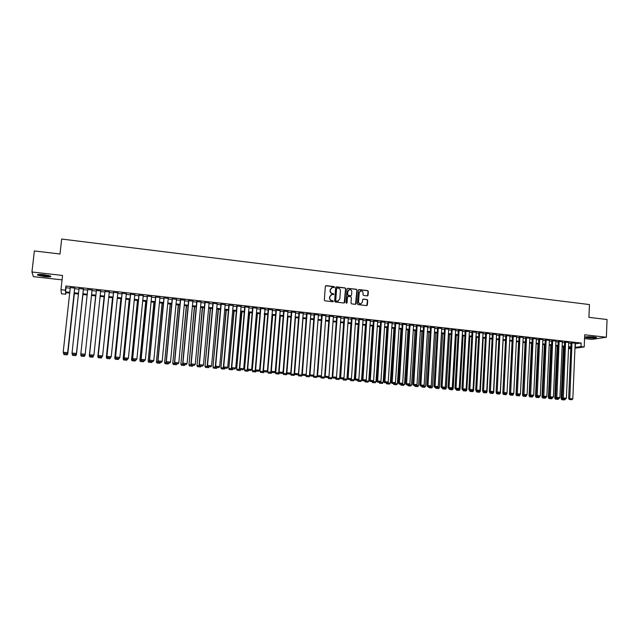 <?xml version="1.0" encoding="UTF-8"?>
<svg xmlns="http://www.w3.org/2000/svg" width="639" height="639" viewBox="0 0 639 639"><rect width="100%" height="100%" fill="white"/><g stroke="black" fill="none" stroke-linecap="round" stroke-linejoin="round"><path stroke-width="0.96" d="M334.469 287.167L333.997 286.576L326.154 285.641L325.355 286.312L324.324 299.987L325.003 300.825L332.863 301.736L333.422 301.265L331.929 300.554C330.507 300.242 329.78 299.34 329.748 297.846L329.836 296.712L331.801 294.563L333.949 294.212L332.456 293.501C331.034 293.181 330.307 292.279 330.275 290.793L330.363 289.659L332.296 287.526L334.469 287.167M334.077 287.63L333.782 286.687L325.642 285.777M333.007 301.728L332.727 300.761L331.929 300.554M333.542 294.675L333.254 293.716L332.456 293.501M593.951 336.953C588.471 336.537 585.588 336.657 585.292 337.32L587.896 337.863C593.335 338.279 596.211 338.159 596.538 337.496L593.951 336.953M43.939 274.674C38.867 274.203 36.758 274.371 37.621 275.169L44.387 276.615C49.419 277.086 51.519 276.919 50.681 276.12L43.939 274.674M367.289 295.897L368.064 295.226L368.328 291.448L367.657 290.609L359.134 289.587L358.351 290.258L357.385 303.797L358.064 304.627L366.762 305.618L367.377 304.947L367.705 300.362L367.034 299.531L363.216 299.108L362.609 299.771L362.449 302.047L360.795 303.837C359.398 303.797 358.663 303.046 358.567 301.592L359.206 292.686L360.811 290.913C362.225 290.929 362.976 291.672 363.08 293.141L362.968 294.627L363.639 295.466L367.289 295.897M575.14 343.822L581.163 343.023L581.011 346.618L584.206 346.969L574.956 348.207M65.913 292.67L65.745 294.244L61.456 293.772L60.969 289.715L62.55 275.457L31.95 271.982L34.37 250.943L60.002 254.01L61.671 239.042L589.446 304.571L588.926 317.351L607.05 319.524L606.379 337.248L584.709 334.78L584.206 346.969M60.969 289.715L65.402 290.194L65.537 291.871L69.771 292.327M581.163 343.023L65.865 286L65.402 290.194M345.763 288.748L345.092 287.909L336.441 286.871L335.651 287.542L334.636 301.169L335.315 302.015L343.982 303.014L344.772 302.343L345.763 288.748L344.868 288.013L335.938 286.999M355.548 304.308L356.85 290.202L356.179 289.371L347.6 288.341L356.41 289.267L357.081 290.106L356.115 303.645L355.5 304.316L351.658 303.892L350.987 303.054L351.378 297.55L350.707 296.712L348.263 296.424L347.48 297.095L347.057 302.83M347.824 288.237L347.041 288.9L346.034 302.71L346.626 303.301M584.549 338.558L591.818 339.373L606.379 337.248M31.95 271.982L33.388 276.655L62.063 279.874M74.699 288.093L70.29 287.606M83.397 289.06L79.028 288.572M92.064 290.01L87.735 289.531M100.698 290.969L96.377 290.489M109.293 291.911L104.964 291.44M117.84 292.854L113.518 292.382M126.346 293.796L122.025 293.317M134.805 294.731L130.492 294.252M143.232 295.657L138.911 295.178M151.611 296.584L147.29 296.105M159.942 297.502L155.636 297.023M168.241 298.421L163.927 297.942M176.492 299.332L172.187 298.852M184.711 300.234L180.406 299.763M192.882 301.137L188.577 300.665M201.013 302.031L196.716 301.56M209.105 302.926L204.815 302.455M217.164 303.813L212.867 303.341M225.176 304.699L220.886 304.228M233.147 305.578L228.866 305.107M241.087 306.456L236.805 305.985M248.986 307.327L244.705 306.856M256.846 308.198L252.565 307.718M260.416 308.317L255.233 369.933L259.562 370.197L265.081 308.837L260.392 308.589M272.454 309.915L268.18 309.444M280.202 310.754L275.968 310.035L270.92 371.363L275.241 371.626L280.225 310.506M287.917 311.6L283.644 311.153M295.593 312.431L291.32 312M303.229 313.27L298.964 312.838M310.834 314.1L306.568 313.677M318.398 314.923L314.132 314.516M325.922 315.754L321.665 315.346M333.422 316.569L329.165 316.169M340.883 317.391L336.625 317M348.303 318.198L344.054 317.815M355.691 319.013L351.45 318.629M363.048 319.819L358.806 319.444M370.364 320.618L366.131 320.251M377.657 321.425L373.416 321.058M384.91 322.216L380.676 321.856M392.13 323.007L387.897 322.655M399.311 323.797L395.086 323.446M406.468 324.588L402.243 324.237M413.585 325.371L409.367 325.019M420.67 326.146L416.452 325.802M427.731 326.92L423.513 326.585M434.752 327.695L430.534 327.36M441.741 328.462L437.531 328.126M448.698 329.229L444.496 328.901M455.631 329.988L451.422 329.66M462.524 330.746L458.323 330.427M469.385 331.505L465.192 331.186M476.223 332.256L472.029 331.937M483.028 333.007L478.835 332.687M489.801 333.75L485.616 333.438M496.543 334.493L492.357 334.181M503.252 335.235L499.075 334.924M509.938 335.97L505.761 335.659M516.592 336.705L512.422 336.394M523.213 337.432L519.044 337.12M529.811 338.159L525.641 337.855M536.377 338.878L532.215 338.574M542.91 339.605L538.749 339.301M549.42 340.315L545.267 340.02M555.898 341.034L551.745 340.731M562.352 341.745L558.198 341.442M568.774 342.448L564.628 342.153M65.865 286L66.001 287.734L70.226 288.197M74.635 288.684L78.964 289.155M83.342 289.643L87.671 290.114M92.008 290.593L96.313 291.072M100.642 291.544L104.908 292.015M109.229 292.494L113.454 292.958M117.784 293.437L121.969 293.892M126.29 294.371L130.428 294.827M134.749 295.306L138.855 295.753M143.168 296.232L147.234 296.68M151.547 297.159L155.573 297.598M159.886 298.078L163.872 298.517M168.185 298.988L172.131 299.419M176.436 299.899L180.35 300.33M184.655 300.801L188.529 301.225M192.826 301.704L196.66 302.127M200.958 302.598L204.76 303.014M209.057 303.493L212.819 303.908M217.108 304.38L220.838 304.787M225.128 305.258L228.818 305.666M233.099 306.137L236.757 306.544M241.039 307.016L244.657 307.415M248.938 307.886L252.525 308.278M256.798 308.749L260.345 309.14M264.626 309.611L268.132 309.995M272.406 310.466L275.888 310.85M280.154 311.321L283.604 311.704M287.869 312.175L291.28 312.551M295.545 313.014L298.916 313.39M303.182 313.861L306.528 314.228M310.786 314.7L314.092 315.059M318.35 315.53L321.625 315.89M325.882 316.361L329.125 316.72M333.374 317.184L336.585 317.543M340.835 318.006L344.014 318.358M348.255 318.821L351.41 319.173M355.651 319.636L358.767 319.979M363 320.451L366.091 320.786M370.324 321.257L373.384 321.593M377.609 322.056L380.636 322.391M384.862 322.855L387.857 323.19M392.082 323.653L395.046 323.981M399.271 324.444L402.203 324.772M406.42 325.235L409.327 325.555M413.545 326.018L416.42 326.337M420.63 326.801L423.481 327.112M427.691 327.575L430.502 327.887M434.712 328.35L437.499 328.654M441.701 329.117L444.464 329.42M448.658 329.884L451.398 330.187M455.591 330.651L458.291 330.946M462.484 331.409L465.16 331.705M469.353 332.168L472.005 332.456M476.183 332.919L478.811 333.207M482.988 333.67L485.584 333.949M489.762 334.413L492.334 334.7M496.511 335.156L499.051 335.435M503.22 335.898L505.737 336.17M509.906 336.633L512.39 336.905M516.56 337.368L519.02 337.64M523.181 338.095L525.617 338.366M529.779 338.822L532.191 339.085M536.345 339.549L538.725 339.804M542.878 340.267L545.243 340.523M549.388 340.978L551.721 341.242M555.866 341.697L558.174 341.953M562.32 342.408L564.604 342.656M568.742 343.111L571.002 343.367M575.164 343.151L571.026 342.855M570.771 348.758L568.502 348.67M574.988 347.368L581.011 346.618M74.18 292.806L78.517 293.285M82.894 293.756L87.231 294.228M91.569 294.707L95.874 295.17M100.203 295.641L104.477 296.113M108.806 296.584L113.031 297.039M117.36 297.51L121.546 297.966M125.867 298.437L130.021 298.892M134.342 299.364L138.447 299.811M142.769 300.282L146.834 300.721M151.147 301.193L155.181 301.632M159.494 302.103L163.488 302.535M167.793 303.006L171.747 303.437M176.052 303.908L179.966 304.332M184.28 304.803L188.154 305.226M192.459 305.698L196.293 306.113M200.598 306.584L204.392 306.992M208.697 307.463L212.46 307.87M216.757 308.341L220.479 308.749M224.776 309.212L228.466 309.619M232.756 310.083L236.414 310.482M240.695 310.953L244.314 311.345M248.603 311.808L252.189 312.199M256.471 312.671L260.017 313.054M264.298 313.525L267.813 313.901M272.086 314.372L275.569 314.747M279.842 315.219L283.285 315.594M287.558 316.057L290.969 316.425M295.234 316.896L298.613 317.263M302.878 317.727L306.225 318.086M310.482 318.549L313.797 318.917M318.054 319.38L321.337 319.732M325.586 320.203L328.837 320.554M333.087 321.018L336.306 321.369M340.555 321.832L343.734 322.176M347.983 322.639L351.13 322.983M355.38 323.446L358.495 323.781M362.736 324.245L365.827 324.58M370.061 325.043L373.12 325.379M377.353 325.842L380.381 326.17M384.606 326.633L387.609 326.952M391.835 327.416L394.798 327.743M399.024 328.198L401.963 328.518M406.18 328.981L409.088 329.293M413.305 329.756L416.181 330.067M420.398 330.531L423.25 330.842M427.459 331.298L430.279 331.601M434.488 332.064L437.276 332.368M441.477 332.823L444.241 333.127M448.442 333.582L451.182 333.877M455.375 334.341L458.083 334.636M462.277 335.092L464.952 335.379M469.146 335.842L471.798 336.13M475.983 336.585L478.611 336.873M482.788 337.328L485.384 337.608M489.57 338.063L492.142 338.343M496.319 338.798L498.859 339.077M503.037 339.533L505.553 339.804M509.722 340.26L512.206 340.531M516.376 340.986L518.844 341.25M523.006 341.705L525.442 341.969M529.603 342.424L532.015 342.688M536.169 343.143L538.557 343.399M542.711 343.854L545.075 344.109M549.228 344.565L551.561 344.82M555.706 345.268L558.023 345.523M562.16 345.971L564.453 346.218M568.59 346.673L570.851 346.921M69.683 293.077L65.609 292.63L65.745 294.244M570.827 347.56L568.558 347.32M564.421 346.865L562.136 346.618M557.991 346.17L555.682 345.915M551.529 345.467L549.197 345.212M545.043 344.756L542.687 344.501M538.525 344.054L536.145 343.79M531.983 343.343L529.571 343.079M525.41 342.624L522.974 342.36M518.812 341.905L516.344 341.641M512.174 341.186L509.69 340.914M505.513 340.459L502.997 340.188M498.827 339.732L496.279 339.461M492.102 339.005L489.53 338.726M485.352 338.271L482.757 337.991M478.571 337.536L475.951 337.248M471.758 336.793L469.106 336.505M464.92 336.05L462.237 335.755M458.043 335.299L455.335 335.004M451.142 334.548L448.402 334.253M444.201 333.798L441.437 333.494M437.236 333.039L434.448 332.735M430.239 332.28L427.419 331.968M423.202 331.513L420.358 331.202M416.141 330.746L413.265 330.435M409.048 329.972L406.14 329.66M401.915 329.197L398.984 328.877M394.758 328.422L391.787 328.095M387.561 327.639L384.566 327.312M380.333 326.849L377.306 326.521M373.072 326.066L370.013 325.73M365.78 325.267L362.688 324.931M358.447 324.468L355.324 324.133M351.083 323.669L347.935 323.326M343.686 322.871L340.499 322.519M336.25 322.056L333.039 321.713M328.781 321.249L325.539 320.898M321.281 320.435L317.998 320.075M313.741 319.612L310.434 319.252M306.169 318.789L302.822 318.422M298.557 317.958L295.178 317.591M290.913 317.128L287.502 316.76L282.957 373.48L283.389 373.392L287.941 316.808M283.229 316.297L279.786 315.922M275.513 315.458L272.03 315.075M267.749 314.612L264.234 314.228M259.961 313.765L256.407 313.382M252.125 312.91L248.539 312.519M244.258 312.056L240.639 311.664M236.35 311.193L232.692 310.802M228.403 310.33L224.712 309.931M220.415 309.468L216.685 309.06M212.396 308.589L208.626 308.182M204.328 307.718L200.526 307.303M196.229 306.832L192.387 306.416M188.082 305.945L184.208 305.53M179.902 305.059L175.989 304.635M171.675 304.164L167.722 303.733M163.416 303.269L159.423 302.83M155.109 302.367L151.076 301.928M146.762 301.456L142.697 301.017M138.375 300.546L134.262 300.098M129.941 299.627L125.795 299.18M121.474 298.709L117.28 298.253M112.959 297.782L108.726 297.319M104.397 296.847L100.131 296.384M95.794 295.913L91.489 295.45M87.152 294.978L82.814 294.507M78.437 294.028L74.1 293.557M568.518 348.303L570.803 347.999M66.001 287.734L65.537 291.871M575.396 343.846L575.244 347.4M331.521 287.79L330.363 289.659M332.24 293.597C330.826 293.285 330.099 292.382 330.067 290.897L330.147 289.763M331.042 294.811L329.836 296.712M331.713 300.649C330.291 300.338 329.572 299.435 329.532 297.95L329.62 296.808M344.221 302.998L345.539 288.852M337.168 288.029L336.617 288.493L335.731 300.458L336.202 301.049L337.815 301.169L339.804 299.02L340.403 290.849C340.371 289.371 339.644 288.469 338.231 288.157L337.168 288.029M338.319 301.041L335.986 301.145L335.515 300.554L336.402 288.596M347.792 296.536L347.249 297.191L346.833 302.926M351.793 291.839C351.698 290.362 350.931 289.611 349.509 289.603L347.896 291.376L347.664 294.523L348.343 295.37L350.955 295.649L351.562 294.986L351.793 291.839M348.886 289.802L347.896 291.376M351.019 295.641L348.111 295.466L347.44 294.627L347.664 291.48M360.212 291.104L359.206 292.686M361.131 303.765L360.564 303.924C359.166 303.884 358.423 303.142 358.335 301.688L358.974 292.782M366.802 305.61L367.457 300.458L366.794 299.627L362.936 299.204M367.505 295.889L368.088 291.552L367.417 290.713L358.663 289.707M63.972 354.605L66.999 354.829L63.972 354.605L63.469 352.92M74.332 293.581L67.782 353.902L74.364 293.589M63.964 354.557L63.7 353.399M66.935 353.694L67.766 353.766L66.999 354.829M67.007 354.885L67.782 353.902M74.699 287.814L67.638 352.8L74.731 287.814M63.756 353.519L63.189 352.257L67.614 352.664L66.839 353.742L63.74 353.463L66.839 353.742M70.314 287.326L63.189 352.257L63.74 353.463M67.638 352.8L66.847 353.798M50.026 275.848L44.426 275.832L38.388 274.45M39.53 274.403L48.931 275.529M37.789 274.538L44.458 275.952L50.593 276.072M585.723 336.913L596.123 337.328M595.652 337.216L586.195 336.833M587.529 336.729L594.326 337.001M72.638 355.396L75.658 355.611L72.638 355.396L72.175 353.487M82.902 294.515L76.424 354.693L82.918 294.515M72.63 355.34L72.103 354.166L72.519 354.206M75.737 354.493L76.424 354.557L75.658 355.611M75.658 355.667L76.424 354.693M81.257 356.179L84.276 356.394L81.257 356.179L80.834 354.046M85.131 354.469L84.268 356.45M81.265 356.123L80.738 354.949L81.297 355.004M84.5 355.292L85.043 355.34L84.276 356.394M95.674 295.905L89.3 355.859L95.69 295.905M93.677 355.476L92.831 357.225L89.851 356.905L92.831 357.225M89.851 356.905L89.332 355.731L90.027 355.795M93.214 356.083L92.847 357.177M89.835 356.953L89.3 355.859M104.117 296.823L97.831 356.642L104.157 296.823M102.184 356.474L101.353 358L98.398 357.68L101.353 358M98.398 357.68L97.879 356.514L98.718 356.586M101.889 356.874L101.377 357.944M98.374 357.728L97.831 356.642M83.421 288.772L76.432 353.607L83.429 288.78M72.574 354.318L72.031 353.063L76.432 353.471L75.658 354.549L72.574 354.262L75.658 354.549M79.06 288.293L72.031 353.063L72.574 354.262M76.432 353.607L75.658 354.597M92.096 289.731L85.203 354.27L84.42 355.396L81.353 355.116L84.42 355.396M81.353 355.116L80.826 353.87L85.203 354.27L84.428 355.34M87.759 289.251L80.826 353.87L81.361 355.068M100.73 290.689L93.933 355.068L93.134 356.187L90.091 355.915L93.134 356.187M90.099 355.859L89.572 354.669L96.417 290.21L89.54 354.805L93.933 355.068L93.15 356.139M89.54 354.805L90.091 355.915M109.325 291.632L102.607 355.859L101.809 356.977L98.773 356.706L101.809 356.977M104.996 291.16L98.222 355.596L102.607 355.859L101.833 356.929M105.028 291.16L98.278 355.46L98.797 356.65M98.222 355.596L98.773 356.706M112.528 297.734L106.322 357.409L112.584 297.742M110.651 357.481L109.828 358.767L106.865 358.495L109.828 358.767M106.897 358.447L106.393 357.281L107.36 357.377M110.515 357.656L109.86 358.719M106.865 358.495L106.322 357.409M117.872 292.582L111.25 356.65L110.435 357.768L107.424 357.489L110.435 357.768M113.542 292.103L106.865 356.386L111.25 356.65L110.467 357.712M113.598 292.111L106.937 356.258L107.448 357.441M106.865 356.386L107.424 357.489M120.891 298.645L114.772 358.183L120.963 298.653M115.355 359.214L118.303 359.485L115.355 359.214L114.86 358.056L115.963 358.159M115.324 359.262L114.772 358.183M119.022 358.543L116.018 358.271L119.022 358.543L118.303 359.485M126.37 293.517L119.844 357.433L115.555 357.041L116.018 358.271M122.057 293.037L115.459 357.169M122.129 293.045L115.555 357.041L116.058 358.223M119.062 358.495L119.844 357.433M129.222 299.547L123.175 358.942L129.31 299.555M123.774 359.981L126.706 360.244L123.774 359.981L123.279 358.822L124.517 358.934M123.726 360.029L123.175 358.942M127.401 359.31L126.706 360.244M134.837 294.451L128.391 358.215L124.126 357.824L124.581 359.054L127.608 359.27L124.581 359.054M130.516 293.972L124.014 357.952M130.612 293.988L124.126 357.824L124.621 358.998M127.608 359.27L128.391 358.215M137.505 300.45L131.538 359.709L137.609 300.458M132.145 360.739L135.069 361.003L132.145 360.739L131.666 359.581L133.032 359.709M132.097 360.787L131.538 359.709M135.764 360.069L135.069 361.003M143.256 295.386L136.898 358.99L132.656 358.607L133.096 359.829L136.115 360.045L133.096 359.829M138.943 294.906L132.529 358.727M139.054 294.914L132.656 358.607L133.144 359.781M136.115 360.045L136.898 358.99M145.748 301.344L139.861 360.46L145.868 301.36M140.476 361.49L143.384 361.754L140.476 361.49L140.005 360.348L141.507 360.484M140.42 361.538L139.861 360.46M144.079 360.827L143.384 361.754M151.635 296.304L145.365 359.765L141.139 359.382L141.562 360.596L144.582 360.819L141.562 360.596M147.321 295.833L140.995 359.501M147.449 295.849L141.139 359.382L141.626 360.548M144.582 360.819L145.365 359.765M153.951 302.239L148.144 361.219L154.095 302.255M148.775 362.249L151.667 362.505L148.775 362.249L148.304 361.099L149.933 361.251M148.711 362.289L148.144 361.219M152.362 361.578L151.667 362.505M159.974 297.231L153.791 360.532L149.582 360.148L149.997 361.362L153.001 361.586L149.997 361.362M155.66 296.752L149.422 360.268M155.804 296.768L149.582 360.148L150.061 361.315M153.001 361.586L153.791 360.532M162.114 303.126L156.387 361.97L162.274 303.142M157.026 362.992L159.902 363.256L157.026 362.992L156.563 361.85L158.32 362.009M156.954 363.04L156.387 361.97M160.597 362.329L159.902 363.256M168.265 298.141L162.17 361.299L157.985 360.915L158.384 362.129L161.379 362.345L158.384 362.129M163.959 297.67L157.801 361.035M164.119 297.686L157.985 360.915L158.456 362.081M161.379 362.345L162.17 361.299M170.238 304.012L164.59 362.712L170.413 304.028M165.237 363.735L168.097 363.998L165.237 363.735L164.782 362.601L166.667 362.768M165.158 363.783L164.59 362.712M168.8 363.072L168.097 363.998M176.516 299.052L170.509 362.057L166.34 361.682L166.723 362.888L169.718 363.104L166.723 362.888M172.21 298.581L166.148 361.794M172.394 298.597L166.34 361.682L166.803 362.84M169.718 363.104L170.509 362.057M184.735 299.963L178.8 362.816L174.663 362.441L175.03 363.639L178.017 363.863L175.03 363.639M180.43 299.483L174.447 362.553M180.629 299.507L174.663 362.441L175.118 363.599M178.017 363.863L178.8 362.816M192.906 300.865L187.059 363.575L182.938 363.2L183.289 364.39L186.268 364.613L183.289 364.39M188.609 300.386L182.706 363.311M188.825 300.418L182.938 363.2L183.385 364.35M186.268 364.613L187.059 363.575M178.321 304.891L172.754 363.455L178.513 304.907M173.409 364.478L176.26 364.741L173.409 364.478L172.961 363.343L174.966 363.527M173.321 364.526L172.754 363.455M176.955 363.815L176.26 364.741M186.364 305.762L180.869 364.19L186.58 305.785M181.54 365.22L184.375 365.476L181.54 365.22L181.093 364.086L183.233 364.278M181.452 365.26L180.869 364.19M185.07 364.557L184.375 365.476M194.376 306.632L188.952 364.925L194.599 306.656M189.631 365.947L192.451 366.203L189.631 365.947L189.192 364.821L191.452 365.029M189.535 365.995L188.952 364.925M193.154 365.292L192.451 366.203M201.037 301.76L195.278 364.326L191.173 363.95L191.516 365.141L194.488 365.356L191.516 365.141M196.74 301.288L190.925 364.062M196.98 301.312L191.173 363.95L191.612 365.101M194.488 365.356L195.278 364.326M202.339 307.503L196.996 365.66L202.587 307.527M197.683 366.682L200.494 366.938L197.683 366.682L197.251 365.556L199.632 365.772M197.579 366.722L196.996 365.66M201.189 366.019L200.494 366.938M209.129 302.654L203.45 365.069L199.368 364.693L199.695 365.883L202.659 366.107L199.695 365.883M204.839 302.183L199.096 364.805M205.087 302.207L199.368 364.693L199.799 365.843M202.659 366.107L203.45 365.069M210.271 308.357L204.999 366.387L210.535 308.389M205.694 367.409L208.49 367.665L205.694 367.409L205.271 366.283L207.771 366.514M205.59 367.449L204.999 366.387M209.193 366.746L208.49 367.665M217.188 303.549L211.581 365.812L207.523 365.444L207.835 366.626L210.79 366.842L207.835 366.626M212.891 303.07L207.236 365.548M213.162 303.102L207.523 365.444L207.947 366.586M210.79 366.842L211.581 365.812M218.163 309.22L212.963 367.113L218.442 309.252M213.674 368.128L216.453 368.383L213.674 368.128L213.258 367.01L215.87 367.249M213.554 368.168L212.963 367.113M217.156 367.473L216.453 368.383M225.2 304.428L219.68 366.554L215.639 366.179L215.934 367.361L218.881 367.577L215.934 367.361M220.91 303.956L215.335 366.291M221.198 303.988L215.639 366.179L216.054 367.321M218.881 367.577L219.68 366.554M226.014 310.075L220.894 367.832L226.31 310.107M221.605 368.855L224.377 369.102L221.605 368.855L221.198 367.737L223.93 367.984M221.485 368.887L220.894 367.832M225.08 368.192L224.377 369.102M233.171 305.314L227.732 367.289L223.706 366.922L223.993 368.096L226.941 368.312L223.993 368.096M228.89 304.835L223.394 367.026M229.193 304.875L223.706 366.922L224.121 368.056M226.941 368.312L227.732 367.289M233.834 310.921L228.778 368.551L234.138 310.953M229.505 369.566L232.261 369.813L229.505 369.566L229.105 368.455L231.957 368.711M229.377 369.606L228.778 368.551M232.963 368.911L232.261 369.813M241.111 306.185L235.751 368.016L231.741 367.657L232.021 368.831L234.952 369.038L232.021 368.831M236.829 305.714L231.406 367.752M237.149 305.754L231.741 367.657L232.157 368.791M234.952 369.038L235.751 368.016M241.614 311.768L236.63 369.27L241.933 311.808M237.365 370.277L240.112 370.532L237.365 370.277L236.973 369.166L239.937 369.438M237.229 370.316L236.63 369.27M240.815 369.63L240.112 370.532M249.01 307.055L243.723 368.751L239.737 368.383L240 369.55L242.932 369.765L240 369.55M244.729 306.584L239.385 368.487M245.064 306.624L239.737 368.383L240.144 369.518M242.932 369.765L243.723 368.751M249.354 312.607L244.441 369.981L249.697 312.647M245.192 370.987L247.916 371.235L245.192 370.987L244.801 369.885L247.876 370.165M245.049 371.027L244.441 369.981M248.619 370.34L247.916 371.235M256.87 307.926L251.662 369.47L247.7 369.11L247.948 370.277L250.863 370.492L247.948 370.277M252.589 307.455L247.333 369.206M252.94 307.495L247.7 369.11L248.092 370.237M250.863 370.492L251.662 369.47M257.062 313.445L252.221 370.684L257.413 313.485M252.972 371.698L255.696 371.946L252.972 371.698L252.589 370.588L255.784 370.884M252.828 371.73L252.221 370.684M256.399 371.043L255.696 371.946M264.73 314.284L259.961 371.387L265.105 314.324M260.728 372.401L263.428 372.641L260.728 372.401L260.345 371.299L263.651 371.602M260.568 372.433L259.961 371.387M264.131 371.746L263.428 372.641M272.366 315.115L267.661 372.09L272.749 315.155M268.436 373.096L271.128 373.344L268.436 373.096L268.06 372.002L271.479 372.313M268.276 373.136L267.661 372.09M271.831 372.449L271.128 373.344M260.784 308.357L255.616 369.837L255.848 370.995L258.763 371.211L256.007 370.955M258.763 371.211L259.562 370.197M255.233 369.933L255.848 370.995M272.478 309.651L267.421 370.916L263.492 370.556L263.092 370.652L263.715 371.714L266.623 371.922L263.715 371.714M268.204 309.18L263.092 370.652M268.588 309.22L263.492 370.556L263.875 371.674M266.623 371.922L267.421 370.916M276.352 310.083L271.335 371.267L271.543 372.425L274.443 372.633L271.711 372.385M274.443 372.633L275.241 371.626M270.92 371.363L271.543 372.425M279.962 315.938L275.329 372.785L275.744 372.697L280.361 315.986M276.112 373.791L278.788 374.039L276.112 373.791L275.744 372.697L279.275 373.024M275.944 373.831L275.329 372.785M279.491 373.144L278.788 374.039M287.933 311.361L283.029 372.337L278.708 372.074L279.339 373.136L282.23 373.344L279.339 373.136M283.668 310.905L278.708 372.074M284.083 310.929L279.139 371.986L279.507 373.096M282.23 373.344L283.029 372.337M283.748 374.486L286.416 374.726L283.748 374.486L283.389 373.392L287.023 373.727M283.58 374.518L282.957 373.48M291.344 311.76L286.464 372.785L287.095 373.839L289.978 374.047L287.27 373.799L286.416 374.726M295.609 312.207L290.777 373.048L286.464 372.785M291.775 311.784L286.903 372.689L287.27 373.799M289.978 374.047L290.777 373.048M290.625 373.232L290.553 374.174L291.001 374.087L295.482 317.623M291.352 375.173L294.004 375.42L291.352 375.173L291.001 374.087L294.739 374.43M291.176 375.213L290.553 374.174M294.763 374.462L294.004 375.42M303.245 313.046L298.485 373.751L294.172 373.488L294.811 374.542L297.686 374.75L294.811 374.542M298.98 312.615L294.172 373.488M299.427 312.631L294.635 373.4L294.994 374.502M297.686 374.75L298.485 373.751M298.165 374.15L298.109 374.861L298.573 374.773L302.99 318.446M302.351 375.013L301.56 376.099L298.732 375.892L301.56 376.099M298.916 375.86L298.573 374.773L302.343 375.117M298.732 375.892L298.109 374.861M310.85 313.885L306.161 374.454L301.848 374.19L302.487 375.237L305.362 375.452L302.487 375.237M306.584 313.461L301.848 374.19M307.047 313.469L302.327 374.103L302.678 375.205M305.362 375.452L306.161 374.454M305.674 375.061L306.105 375.46L310.458 319.252M309.883 375.532L309.076 376.786L306.265 376.579L309.076 376.786M306.448 376.547L306.105 375.46L309.867 375.804M306.265 376.579L305.634 375.54M313.142 375.964L313.613 376.147L313.677 375.301M317.383 376.044L316.561 377.465L313.749 377.258L316.561 377.465M313.949 377.226L313.613 376.147L317.351 376.483M313.749 377.258L313.118 376.227M325.938 315.554L321.393 375.844L320.594 376.834L317.735 376.627L320.57 376.906L321.129 376.179M324.844 376.563L324.013 378.136L321.209 377.929L324.013 378.136M321.409 377.905L321.074 376.826L324.796 377.162M321.209 377.929L320.57 376.906M318.414 314.723L313.797 375.149L309.492 374.885L310.131 375.932L312.998 376.147L310.131 375.932M314.148 314.308L309.492 374.885M314.636 314.308L309.979 374.797L310.33 375.9M312.998 376.147L313.797 375.149M321.681 315.147L317.096 375.58L321.393 375.844M322.184 315.139L317.599 375.492L317.942 376.595M317.096 375.58L317.735 376.627M333.43 316.385L328.957 376.531L324.66 376.267L325.307 377.314L328.158 377.521L325.307 377.314M329.181 315.978L324.66 376.267M329.692 315.97L325.179 376.187L325.515 377.282M328.158 377.521L328.957 376.531M327.991 377.545L328.542 377.05M332.272 377.074L331.425 378.807L328.63 378.607L331.425 378.807M328.837 378.576L328.51 377.505L332.216 377.841M328.63 378.607L327.991 377.577M340.891 317.208L336.489 377.218L332.192 376.954L332.847 378L335.691 378.208L332.847 378M336.641 316.808L332.192 376.954M337.168 316.792L332.727 376.874L333.055 377.968M335.922 377.921L336.489 377.218M343.654 322.863L339.597 378.512L338.806 379.478L336.01 379.278L338.806 379.478M336.226 379.246L335.906 378.176L339.597 378.512M336.01 379.278L335.371 378.248M348.319 318.022L343.982 377.905L339.692 377.641L340.339 378.679L343.183 378.887L340.339 378.679M344.07 317.639L339.692 377.641M344.613 317.615L340.563 378.655M343.183 378.887L343.982 377.905M350.931 323.653L346.937 379.183L346.154 380.149L343.367 379.941L346.154 380.149M343.582 379.909L343.271 378.847L346.937 379.183M343.367 379.941L342.728 378.919M355.707 318.837L351.442 378.584L347.153 378.32L347.808 379.358L350.635 379.566L347.808 379.358M351.458 318.454L347.153 378.32M352.017 318.43L348.031 379.334M350.635 379.566L351.442 378.584M350.683 380.604L353.463 380.812L350.683 380.604L350.124 379.574M358.183 324.444L354.254 379.846L353.463 380.812M350.683 379.518L354.254 379.846M350.619 379.574L350.907 380.58M363.056 319.652L358.862 379.262L354.581 378.999L355.236 380.037L358.064 380.245L355.236 380.037M358.814 319.276L354.581 378.999M359.39 319.244L355.468 380.005M358.064 380.245L358.862 379.262M357.968 381.267L360.739 381.467L357.968 381.267L357.409 380.237M365.404 325.227L361.53 380.509L360.739 381.467M358.104 380.197L361.53 380.509M357.92 380.261L358.199 381.235M370.38 320.458L366.251 379.941L361.97 379.678L362.632 380.708L365.444 380.916L362.632 380.708M366.139 320.091L361.97 379.678M366.722 320.059L362.864 380.684M365.444 380.916L366.251 379.941M372.585 326.01L368.775 381.163L367.984 382.122L365.22 381.922L367.984 382.122M365.492 380.868L368.775 381.163M365.22 381.922L364.565 380.908M365.188 380.94L365.452 381.898M377.665 321.265L373.607 380.612L369.326 380.349L369.989 381.379L372.801 381.587L369.989 381.379M373.432 320.898L369.326 380.349M374.031 320.866L370.229 381.355M372.801 381.587L373.607 380.612M372.433 382.577L375.197 382.777L372.433 382.577L371.882 381.555M379.734 326.785L375.988 381.826L375.197 382.777M372.841 381.539L375.988 381.826M372.409 381.603L372.673 382.553M384.918 322.064L380.924 381.283L376.651 381.012L377.314 382.05L380.117 382.25L377.314 382.05M380.684 321.705L376.651 381.012M381.299 321.665L377.561 382.018M380.117 382.25L380.924 381.283M379.622 383.232L382.378 383.432L379.622 383.232L379.063 382.202M386.851 327.559L383.16 382.473L382.378 383.432M380.157 382.202L383.16 382.473M379.606 382.258L379.87 383.2M392.138 322.863L388.208 381.946L383.935 381.683L384.606 382.713L387.402 382.913L384.606 382.713M387.905 322.503L383.935 381.683M388.528 322.463L384.862 382.681M387.402 382.913L388.208 381.946M393.936 328.334L390.309 383.128L389.518 384.079L386.771 383.879L389.518 384.079M387.442 382.865L390.309 383.128M386.771 383.879L386.116 382.865M386.771 382.905L387.026 383.855M399.319 323.653L395.461 382.609L391.188 382.346L391.859 383.368L394.654 383.576L391.859 383.368M395.094 323.302L391.188 382.346M395.733 323.262L392.122 383.344M394.654 383.576L395.461 382.609M400.988 329.101L397.418 383.775L396.635 384.726L393.888 384.526L396.635 384.726M394.694 383.528L397.418 383.775M393.888 384.526L393.233 383.512M393.896 383.552L394.143 384.502M406.476 324.444L402.674 383.264L398.409 383.001L399.087 384.031L401.867 384.231L399.087 384.031M402.25 324.093L398.409 383.001M402.905 324.053L399.351 383.999M401.867 384.231L402.674 383.264M400.98 385.165L403.712 385.365L400.98 385.165L400.413 384.151M408.009 329.86L404.503 384.422L403.712 385.365M401.915 384.183L404.503 384.422M400.996 384.199L401.236 385.141M413.593 325.235L409.863 383.919L405.597 383.656L406.276 384.678L409.056 384.886L406.276 384.678M409.375 324.884L405.597 383.656M410.038 324.844L406.548 384.654M409.056 384.886L409.863 383.919M408.033 385.804L410.757 386.004L408.033 385.804L407.474 384.79M415.007 330.619L411.548 385.061L410.757 386.004M409.096 384.838L411.548 385.061M408.057 384.846L408.297 385.78M420.678 326.018L417.011 384.574L412.754 384.311L413.433 385.333L416.205 385.533L413.433 385.333M416.46 325.666L412.754 384.311M417.139 325.626L413.705 385.309M416.205 385.533L417.011 384.574M415.054 386.443L417.778 386.643L415.054 386.443L414.495 385.429M421.964 331.377L418.569 385.7L417.778 386.643M416.245 385.485L418.569 385.7M415.086 385.485L415.326 386.419M427.739 326.793L424.128 385.229L419.871 384.966L420.558 385.98L423.322 386.188L420.558 385.98M423.521 326.449L419.871 384.966M424.216 326.401L420.837 385.956M423.322 386.188L424.128 385.229M428.889 332.128L425.55 386.331L424.759 387.274L422.044 387.074L424.759 387.274M423.361 386.132L425.55 386.331M422.044 387.074L421.373 386.076M422.091 386.124L422.323 387.05M434.76 327.567L431.213 385.876L426.964 385.613L427.643 386.627L430.406 386.827L427.643 386.627M430.542 327.232L426.964 385.613M431.253 327.184L427.93 386.603M430.406 386.827L431.213 385.876M435.782 332.879L432.507 386.97L431.716 387.905L429.001 387.705L431.716 387.905M430.446 386.779L432.507 386.97M429.001 387.705L428.33 386.707M429.057 386.755L429.28 387.681M441.749 328.342L438.266 386.515L434.017 386.252L434.704 387.266L437.459 387.474L434.704 387.266M437.539 328.007L434.017 386.252M438.258 327.959L434.991 387.25M437.459 387.474L438.266 386.515M442.651 333.63L439.424 387.601L438.634 388.536L435.934 388.336L438.634 388.536M437.499 387.426L439.424 387.601M435.934 388.336L435.255 387.338M435.998 387.386L436.213 388.312M448.706 329.109L445.287 387.162L441.046 386.891L441.733 387.905L444.48 388.113L441.733 387.905M444.504 328.773L441.046 386.891M445.231 328.726L442.028 387.889M444.48 388.113L445.287 387.162M442.827 388.959L445.527 389.159L442.827 388.959L442.268 387.953M449.489 334.373L446.318 388.224L445.527 389.159M444.52 388.065L446.318 388.224M442.899 388.017L443.115 388.943M455.631 329.876L452.276 387.793L448.035 387.53L448.722 388.544L451.469 388.744L448.722 388.544M451.43 329.548L448.035 387.53M452.172 329.492L449.025 388.52M451.469 388.744L452.276 387.793M456.286 335.108L453.179 388.847L452.388 389.782L449.696 389.582L452.388 389.782M451.509 388.696L453.179 388.847M449.696 389.582L449.017 388.592M449.776 388.64L449.992 389.566M462.532 330.635L459.233 388.432L454.992 388.169L455.687 389.175L458.427 389.375L455.687 389.175M458.331 330.307L454.992 388.169M459.09 330.259L455.99 389.159M458.427 389.375L459.233 388.432M456.526 390.205L459.217 390.397L456.526 390.205L455.966 389.199M463.067 335.85L460.008 389.471L459.217 390.397M458.467 389.327L460.008 389.471M456.621 389.263L456.829 390.181M469.393 331.393L466.158 389.063L461.925 388.8L462.62 389.806L465.344 390.006L462.62 389.806M465.2 331.066L461.925 388.8M465.967 331.018L462.932 389.79M465.344 390.006L466.158 389.063M463.331 390.82L466.015 391.02L463.331 390.82L462.772 389.822M469.809 336.577L466.805 390.086L466.015 391.02M465.392 389.958L466.805 390.086M463.435 389.886L463.634 390.804M476.231 332.152L473.052 389.694L468.818 389.431L469.521 390.437L472.237 390.637L469.521 390.437M472.037 331.825L468.818 389.431M472.82 331.769L469.833 390.413M472.237 390.637L473.052 389.694M476.518 337.312L473.571 390.709L472.78 391.627L470.104 391.435L472.78 391.627M472.285 390.589L473.571 390.709M470.104 391.435L469.425 390.445M470.216 390.501L470.416 391.411M483.204 338.039L480.312 391.316L479.522 392.242L476.854 392.042L479.522 392.242M479.146 391.212L480.312 391.316M476.854 392.042L476.167 391.06M476.966 391.116L477.165 392.026M482.9 391.22L482.876 391.667L485.936 391.883L483.22 391.683L482.525 390.685L486.742 390.948L489.801 333.646M489.865 338.758L487.022 391.931L486.231 392.849L483.563 392.658L486.231 392.849M485.975 391.835L487.022 391.931M483.563 392.658L482.876 391.667M483.691 391.723L483.883 392.634M489.594 391.675L489.993 392.25M496.487 339.477L493.699 392.538L492.909 393.456L490.249 393.257L492.909 393.456M492.773 392.45L493.699 392.538M490.249 393.257L489.562 392.274M490.385 392.338L490.576 393.241M496.247 392.138L496.207 392.881L496.759 392.857M503.085 340.196L500.353 393.145L499.554 394.055L496.902 393.864L499.554 394.055M499.546 393.073L500.353 393.145M496.902 393.864L496.207 392.881M497.046 392.937L497.23 393.848M502.877 392.594L502.837 393.488L503.492 393.456M507.015 392.841L506.176 394.662L503.532 394.463L506.176 394.662M506.288 393.68L506.967 393.744M503.532 394.463L502.837 393.488M503.684 393.544L503.859 394.447M483.036 332.903L479.913 390.317L475.688 390.054L476.382 391.06L479.106 391.26L476.382 391.06M478.843 332.576L475.688 390.054M479.633 332.528L476.702 391.044M479.106 391.26L479.913 390.317M485.616 333.326L482.525 390.685M486.423 333.27L483.547 391.667M485.936 391.883L486.742 390.948M496.551 334.389L493.54 391.563L489.322 391.3L490.025 392.306L492.733 392.498L490.025 392.306M492.365 334.077L489.322 391.3M493.18 334.021L490.361 392.282M492.733 392.498L493.54 391.563M503.26 335.132L500.313 392.186L496.096 391.923L496.807 392.921L499.506 393.113L496.807 392.921M499.083 334.82L496.096 391.923M499.906 334.764L497.134 392.905M499.506 393.113L500.313 392.186M509.946 335.874L507.054 392.801L502.845 392.538L503.548 393.536L506.24 393.728L503.548 393.536M505.769 335.555L502.845 392.538M506.607 335.499L503.891 393.512M506.24 393.728L507.054 392.801M516.6 336.609L513.764 393.416L509.555 393.153L510.265 394.143L512.949 394.343L510.265 394.143L510.13 395.062L512.766 395.253L510.465 395.046M512.422 336.298L509.555 393.153M513.277 336.242L510.609 394.127M512.949 394.343L513.764 393.416M512.103 341.178L509.427 394.087L510.202 394.047M513.596 393.6L512.766 395.253M512.997 394.295L513.564 394.343M510.13 395.062L509.427 394.087M523.221 337.336L520.442 394.023L516.24 393.76L516.951 394.75L519.635 394.95L516.951 394.75M519.052 337.025L516.24 393.76M519.914 336.969L517.294 394.734M519.635 394.95L520.442 394.023M518.612 341.889L515.992 394.686L516.847 394.606M520.154 394.351L519.331 395.853L516.695 395.661L519.331 395.853M517.039 395.645L516.879 394.646M519.675 394.902L520.122 394.942M516.695 395.661L515.992 394.686M529.811 338.063L527.087 394.63L522.894 394.367L523.605 395.357L526.28 395.557L523.605 395.357M525.649 337.759L522.894 394.367M526.52 337.704L523.956 395.341M526.28 395.557L527.087 394.63M525.098 342.592L522.534 395.277L523.405 395.07M526.68 395.102L525.865 396.444L523.237 396.252L525.865 396.444M523.581 396.236L523.533 395.253M523.237 396.252L522.534 395.277M536.377 338.79L533.709 395.237L529.515 394.974L530.234 395.956L532.902 396.156L530.234 395.956M532.215 338.486L529.515 394.974M533.102 338.43L530.586 395.948M532.902 396.156L533.709 395.237M531.56 343.295L529.044 395.868L529.923 395.541M533.174 395.845L532.367 397.035L529.747 396.843L532.367 397.035M530.09 396.827L530.154 395.853M529.747 396.843L529.044 395.868M542.918 339.509L540.298 395.837L536.113 395.573L536.832 396.563L539.492 396.755L536.832 396.563M538.757 339.205L536.113 395.573M539.651 339.149L537.191 396.547M539.492 396.755L540.298 395.837M537.99 343.99L535.522 396.46L536.425 396.004M539.643 396.579L538.845 397.618L536.225 397.426L538.845 397.618M536.576 397.418L536.752 396.46M536.225 397.426L535.522 396.46M549.42 340.228L546.864 396.436L542.679 396.172L543.398 397.154L546.057 397.354L543.398 397.154M545.267 339.924L542.679 396.172M546.169 339.868L543.757 397.146M546.057 397.354L546.864 396.436M544.388 344.693L541.976 397.043L542.862 397.011L542.894 396.468M543.038 398.001L545.291 398.209L543.038 398.001L542.862 397.011L543.318 397.051M542.679 398.017L541.976 397.043M546.041 397.354L545.291 398.209M555.898 340.946L553.398 397.035L549.213 396.771L549.931 397.754L552.583 397.945L549.931 397.754M551.753 340.643L549.213 396.771M552.663 340.587L550.307 397.738M552.583 397.945L553.398 397.035M550.762 345.379L548.398 397.634L549.3 397.602L549.332 396.931M549.468 398.584L551.713 398.792L549.468 398.584L549.3 397.602L549.859 397.65M549.109 398.6L548.398 397.634M552.455 397.953L551.713 398.792M562.352 341.657L559.9 397.626L555.722 397.362L556.441 398.345L559.093 398.536L556.441 398.345M558.206 341.362L555.722 397.362L555.706 398.185L556.369 398.241M559.133 341.306L556.817 398.329M559.093 398.536L559.9 397.626M557.112 346.074L554.796 398.217L555.706 398.185L555.507 399.175L558.103 399.367L555.866 399.167M555.507 399.175L554.796 398.217M558.829 398.544L558.103 399.367M568.774 342.368L566.378 398.217L562.2 397.953L562.927 398.936L565.563 399.127L562.927 398.936M564.628 342.073L562.2 397.953M565.563 342.017L563.302 398.92M565.563 399.127L566.378 398.217M563.43 346.761L561.162 398.792L562.088 398.76L564.341 346.857M562.248 399.742L564.469 399.942L562.248 399.742L562.088 398.76L562.847 398.832M561.873 399.758L561.162 398.792M565.188 399.143L564.469 399.942M575.172 343.071L572.824 398.808L568.646 398.544L569.381 399.519L572.009 399.718L569.381 399.519M571.026 342.776L568.646 398.544M571.977 342.72L569.756 399.511M572.009 399.718L572.824 398.808"/></g></svg>
